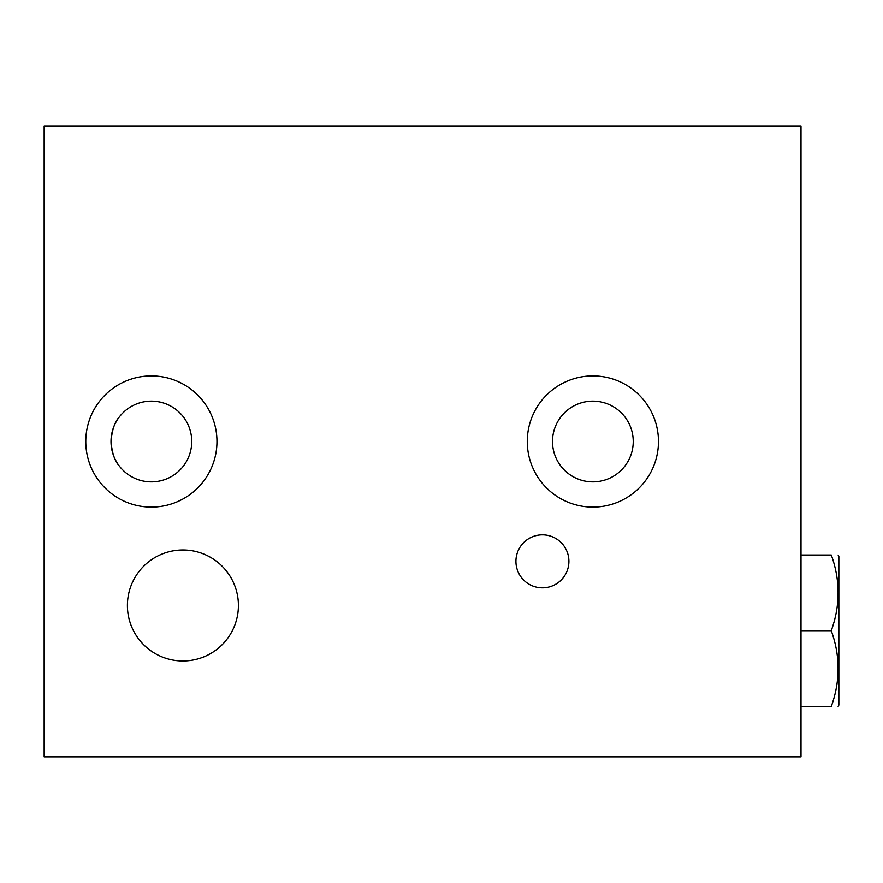 <?xml version="1.0" encoding="UTF-8"?>
<svg xmlns="http://www.w3.org/2000/svg" width="883" height="883" viewBox="0 0 883 883"><rect width="100%" height="100%" fill="white"/><g stroke="black" fill="none" stroke-linecap="round" stroke-linejoin="round"><path stroke-width="1.32" d="M142.306 567.648L143.3 566.599M801.002 126.148L801.002 756.852L44.15 756.852L44.15 126.148L801.002 126.148M238.41 605.484A55.508 55.508 0 0 1 155.154 653.552A55.508 55.508 0 0 1 155.154 557.416A55.508 55.508 0 0 1 238.41 605.484M568.906 561.334A26.49 26.49 0 0 1 529.171 584.281A26.49 26.49 0 0 1 529.171 538.398A26.49 26.49 0 0 1 568.906 561.334M216.964 441.5A65.596 65.596 0 0 1 118.576 498.31A65.596 65.596 0 0 1 118.576 384.69A65.596 65.596 0 0 1 216.964 441.5M658.464 441.5A65.596 65.596 0 0 1 560.076 498.31A65.596 65.596 0 0 1 560.076 384.69A65.596 65.596 0 0 1 658.464 441.5M552.504 441.5A40.364 40.364 0 0 0 613.056 476.456A40.364 40.364 0 0 0 613.056 406.544A40.364 40.364 0 0 0 552.504 441.5M111.004 441.5C112.075 429.855 114.812 421.71 119.227 417.085C114.812 421.71 112.075 429.855 111.004 441.5A40.364 40.364 0 0 0 171.556 476.456A40.364 40.364 0 0 0 171.556 406.544A40.364 40.364 0 0 0 111.004 441.5C112.075 453.145 114.812 461.29 119.227 465.915C114.812 461.29 112.075 453.145 111.004 441.5M838.122 555.032L838.85 556.29L838.85 705.142L838.122 706.4M801.002 706.4L831.311 706.4C840.384 681.19 840.373 655.959 831.267 630.716C840.373 605.462 840.384 580.241 831.311 555.032L801.002 555.032M801.002 630.716L831.267 630.716"/></g></svg>
